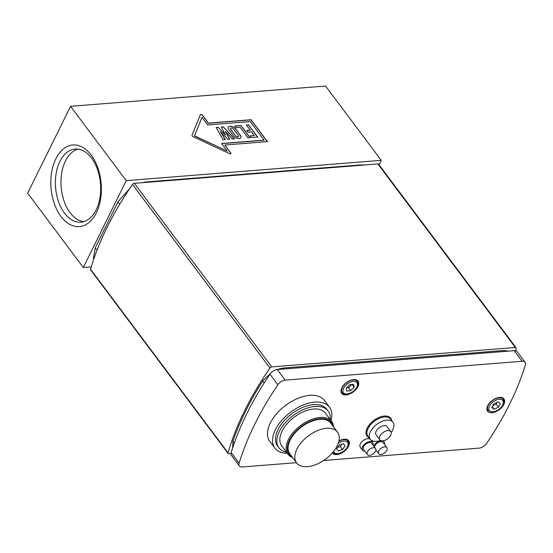 <?xml version="1.0" encoding="UTF-8"?>
<svg xmlns="http://www.w3.org/2000/svg" width="553" height="553" viewBox="0 0 553 553"><rect width="100%" height="100%" fill="white"/><g stroke="black" fill="none" stroke-linecap="round" stroke-linejoin="round"><path stroke-width="0.83" d="M337.676 447.239L340.344 446.624L341.616 444.28M339.134 445.137L343.385 443.672L345.093 445.877L342.535 449.554L338.284 451.02L336.583 448.815L339.134 445.137M336.604 448.78L338.284 451.02M340.344 446.624L342.535 449.554M346.745 387.674L348.535 387.729L351.95 384.321M349.676 384.75L353.616 384.294L354.148 387.252L350.726 390.66L346.786 391.109L346.261 388.158L349.676 384.75M352.067 384.473L354.148 387.252M348.535 387.729L350.726 390.66M492.792 405.695L496.276 404.25L496.94 402.349M494.195 409.227L491.817 407.582L493.718 403.89L497.99 401.844L500.368 403.483L498.467 407.174L494.195 409.227L492.288 406.676M496.276 404.25L498.467 407.174M364.814 451.172A6.401 3.622 -36.8 0 1 362.485 450.204A6.401 3.622 -36.8 0 1 362.568 446.776A6.401 3.622 -36.8 0 1 367.71 442.158A6.401 3.622 -36.8 0 1 372.729 442.531A6.401 3.622 -36.8 0 1 373.005 445.034M367.386 454.614L363.508 449.437A5.115 2.896 -36.8 0 1 363.577 446.693A5.115 2.896 -36.8 0 1 367.69 443.001A5.115 2.896 -36.8 0 1 371.706 443.299L375.584 448.476A5.115 2.896 -36.8 0 1 373.22 453.861A5.115 2.896 -36.8 0 1 367.386 454.614A5.115 2.896 -36.8 0 1 367.455 451.87A5.115 2.896 -36.8 0 1 371.568 448.179A5.115 2.896 -36.8 0 1 375.584 448.476M362.485 450.204L360.293 447.273A6.401 3.622 -36.8 0 1 360.376 443.845A6.401 3.622 -36.8 0 1 365.346 439.303A6.401 3.622 -36.8 0 1 370.392 439.435M370.496 439.552A6.401 3.622 -36.8 0 1 370.531 439.6L372.729 442.531M287.29 453.287A34.12 19.3 -36.8 0 1 274.889 448.11L269.829 441.356A34.12 19.3 -36.8 0 1 276.576 413.775A34.12 19.3 -36.8 0 1 309.763 395.354A34.12 19.3 -36.8 0 1 324.452 400.441L329.512 407.202A34.12 19.3 -36.8 0 1 330.991 420.563M274.889 448.11A34.12 19.3 -36.8 0 1 281.636 420.529A34.12 19.3 -36.8 0 1 314.823 402.107A34.12 19.3 -36.8 0 1 329.512 407.202M328.129 411.045L326.782 409.248A30.712 17.371 143.2 0 0 313.558 404.665A30.712 17.371 143.2 0 0 283.696 421.241A30.712 17.371 143.2 0 0 277.62 446.064L278.968 447.868A30.712 17.371 -36.8 0 1 285.044 423.045A30.712 17.371 -36.8 0 1 314.913 406.469A30.712 17.371 -36.8 0 1 328.129 411.045A30.712 17.371 -36.8 0 1 330.169 419.464M286.468 452.195A30.712 17.371 -36.8 0 1 278.968 447.868M292.613 457.545A27.297 15.443 -36.8 0 1 288.023 454.269L281.698 445.822A27.297 15.443 -36.8 0 1 287.097 423.757A27.297 15.443 -36.8 0 1 313.648 409.02A27.297 15.443 -36.8 0 1 325.399 413.091L331.724 421.538A27.297 15.443 -36.8 0 1 333.577 426.861M288.023 454.269A27.297 15.443 -36.8 0 1 293.422 432.204A27.297 15.443 -36.8 0 1 319.973 417.467A27.297 15.443 -36.8 0 1 331.724 421.538M292.074 456.826A26.447 14.959 -36.8 0 1 292.385 435.411A26.447 14.959 -36.8 0 1 320.076 418.669A26.447 14.959 -36.8 0 1 333.037 426.142M296.56 462.813L289.813 453.806A25.59 14.475 -36.8 0 1 294.873 433.123A25.59 14.475 -36.8 0 1 319.765 419.305A25.59 14.475 -36.8 0 1 330.777 423.121L337.524 432.135A25.59 14.475 -36.8 0 1 332.464 452.817A25.59 14.475 -36.8 0 1 307.572 466.635A25.59 14.475 -36.8 0 1 296.56 462.813A25.59 14.475 -36.8 0 1 301.62 442.13A25.59 14.475 -36.8 0 1 326.512 428.312A25.59 14.475 -36.8 0 1 337.524 432.135M391.137 432.432A14.164 8.012 143.2 0 0 392.913 422.264L390.549 419.112A14.164 8.012 143.2 0 0 379.455 418.282A14.164 8.012 143.2 0 0 368.077 428.492A14.164 8.012 143.2 0 0 367.883 436.089L370.24 439.241A14.164 8.012 143.2 0 0 380.499 440.402M391.718 420.674A14.841 8.399 143.2 0 0 381.079 416.685A14.841 8.399 143.2 0 0 367.199 428.084A14.841 8.399 143.2 0 0 369.051 437.658M392.913 422.264A14.164 8.012 143.2 0 0 382.558 421.144A14.164 8.012 143.2 0 0 371.153 430.358A14.164 8.012 143.2 0 0 370.434 431.644A14.164 8.012 143.2 0 0 370.24 439.241M379.828 439.801L376.116 434.845A6.823 3.857 -36.8 0 1 375.929 434.554A6.823 3.857 -36.8 0 1 379.51 427.483A6.823 3.857 -36.8 0 1 387.038 426.66L390.75 431.617A6.823 3.857 143.2 0 0 383.215 432.439A6.823 3.857 143.2 0 0 379.641 439.511A6.823 3.857 143.2 0 0 379.828 439.801A6.823 3.857 143.2 0 0 387.356 438.978A6.823 3.857 143.2 0 0 390.936 431.907A6.823 3.857 143.2 0 0 390.75 431.617M373.759 446.05A6.401 3.622 -36.8 0 1 381.169 440.686M382.78 440.817A6.401 3.622 -36.8 0 1 383.996 441.633A6.401 3.622 -36.8 0 1 384.28 444.135M374.464 446.983A5.115 2.896 -36.8 0 1 374.754 445.995A5.115 2.896 -36.8 0 1 378.846 442.151A5.115 2.896 -36.8 0 1 382.973 442.4L386.858 447.577A5.115 2.896 -36.8 0 1 384.494 452.962A5.115 2.896 -36.8 0 1 378.66 453.716A5.115 2.896 -36.8 0 1 378.632 451.179A5.115 2.896 -36.8 0 1 382.724 447.336A5.115 2.896 -36.8 0 1 386.858 447.577M372.266 441.916A6.401 3.622 -36.8 0 1 372.964 441.059M525.074 362.284L517.152 351.701A6.823 3.857 143.2 0 0 514.214 350.678L277.302 369.542A6.823 3.857 143.2 0 0 269.954 374.153A290.035 164.075 143.2 0 0 231.168 452.63A6.823 3.857 143.2 0 0 231.437 455.382L239.366 465.965A6.823 3.857 -36.8 0 1 239.096 463.22A290.035 164.075 -36.8 0 1 277.882 384.736A6.823 3.857 -36.8 0 1 285.23 380.132L522.136 361.268A6.823 3.857 -36.8 0 1 525.074 362.284A6.823 3.857 -36.8 0 1 525.35 365.028A290.035 164.075 -36.8 0 1 486.564 443.513A6.823 3.857 -36.8 0 1 479.216 448.117L323.678 460.504M296.449 462.674L242.304 466.981A6.823 3.857 -36.8 0 1 239.366 465.965M503.811 404.443A10.237 5.793 -36.8 0 1 495.585 411.819A10.237 5.793 -36.8 0 1 487.559 411.218A10.237 5.793 -36.8 0 1 487.705 405.722A10.237 5.793 -36.8 0 1 495.93 398.347A10.237 5.793 -36.8 0 1 503.949 398.948A10.237 5.793 -36.8 0 1 503.811 404.443M338.927 441.018A10.237 5.793 -36.8 0 1 348.694 440.755A10.237 5.793 -36.8 0 1 348.549 446.25A10.237 5.793 -36.8 0 1 340.323 453.633A10.237 5.793 -36.8 0 1 332.305 453.031A10.237 5.793 -36.8 0 1 332.291 453.011M357.915 386.609A10.237 5.793 -36.8 0 1 349.69 393.985A10.237 5.793 -36.8 0 1 341.671 393.39A10.237 5.793 -36.8 0 1 341.809 387.895A10.237 5.793 -36.8 0 1 350.035 380.519A10.237 5.793 -36.8 0 1 358.061 381.114A10.237 5.793 -36.8 0 1 357.915 386.609M377.872 163.944L515.348 347.484A1.707 0.968 -36.8 0 1 516.08 347.74L378.611 164.2A1.707 0.968 143.2 0 0 377.872 163.944L134.31 183.34A1.707 0.968 143.2 0 0 132.485 184.467L269.954 368.015A290.035 164.075 143.2 0 0 228.043 452.81L90.574 269.27A1.707 0.968 143.2 0 0 90.651 269.933L228.119 453.481A1.707 0.968 -36.8 0 1 228.043 452.81M132.485 184.467A290.035 164.075 143.2 0 0 90.574 269.27M515.465 350.733A290.035 164.075 143.2 0 0 516.156 348.411A1.707 0.968 -36.8 0 0 516.08 347.74M269.954 368.015A1.707 0.968 -36.8 0 1 271.779 366.881L134.31 183.34M228.119 453.481A1.707 0.968 -36.8 0 0 228.852 453.736L230.981 453.564M515.348 347.484L271.779 366.881M83.316 267.493L126.236 180.637L70.577 106.321L27.65 193.177L83.316 267.493L91.286 266.857M70.577 106.321L325.558 86.019L381.224 160.335L379.033 164.766M235.613 135.734A1.783 0.982 26.3 0 0 237.258 136.743A1.783 0.982 26.3 0 0 238.613 136.411A1.783 0.982 26.3 0 0 238.419 135.506L233.601 129.077A1.783 0.982 26.3 0 0 231.956 128.068A1.783 0.982 26.3 0 0 230.601 128.4A1.783 0.982 26.3 0 0 230.795 129.305L235.55 135.858A1.783 0.982 26.3 0 0 237.196 136.868A1.783 0.982 26.3 0 0 238.55 136.536A1.783 0.982 26.3 0 0 238.578 136.473M60.954 216.437A40.95 25.155 -94.6 0 0 101.206 193.854A40.95 25.155 -94.6 0 0 66.146 147.05A40.95 25.155 -94.6 0 0 60.954 216.437M77.938 149.123A36.678 22.535 -94.6 0 0 61.397 175.253A36.678 22.535 -94.6 0 0 70.044 212.642A36.678 22.535 -94.6 0 0 83.717 221.684M91.611 158.165A36.678 22.535 85.4 0 1 99.948 197.725A36.678 22.535 85.4 0 1 80.952 222.188A36.678 22.535 85.4 0 1 64.466 213.085A36.678 22.535 85.4 0 1 56.13 173.524A36.678 22.535 85.4 0 1 75.125 149.061A36.678 22.535 85.4 0 1 91.611 158.165M126.236 180.637L381.224 160.335M224.836 145.01L230.76 152.925A1.279 0.705 -153.7 0 1 230.905 153.575A1.279 0.705 -153.7 0 1 229.495 153.658L192.886 136.591A1.279 0.705 -153.7 0 1 191.995 135.395L200.345 114.741A1.279 0.705 -153.7 0 1 200.359 114.72A1.279 0.705 -153.7 0 1 201.327 114.478A1.279 0.705 -153.7 0 1 202.509 115.204L208.44 123.119L251.048 119.724L267.445 141.623L224.836 145.01L230.698 153.057A1.279 0.705 -153.7 0 1 230.864 153.637M200.324 114.789A1.279 0.705 -153.7 0 1 201.32 114.616A1.279 0.705 -153.7 0 1 202.446 115.335L208.37 123.243L250.986 119.856L267.293 141.63M221.691 143.621L264.147 140.241L250.309 121.549L207.7 124.943L202.011 117.347L194.538 135.824L227.29 151.1L221.601 143.504L264.21 140.109M202.011 117.347L194.476 135.955L227.29 151.1M240.493 135.34A4.424 2.433 -153.7 0 1 240.977 137.579A4.424 2.433 -153.7 0 1 237.617 138.402A4.424 2.433 -153.7 0 1 233.539 135.9L228.721 129.464A4.424 2.433 -153.7 0 1 228.237 127.231A4.424 2.433 -153.7 0 1 231.596 126.402A4.424 2.433 -153.7 0 1 235.682 128.911L240.431 135.471A4.424 2.433 -153.7 0 1 240.949 137.642M250.087 137.656L248.014 137.821L240.209 127.404L236.103 127.729L234.797 125.987L240.984 125.496L250.087 137.656M257.657 137.054L251.442 137.552L250.184 135.872L254.29 135.547L251.525 131.849L247.944 132.132L246.721 130.494L250.295 130.211L246.438 125.061L248.546 124.895L257.657 137.054M218.11 127.314L225.61 135.084L221.318 127.059L223.267 126.907L234.534 138.893L232.329 139.073L225.513 131.434L229.633 139.287L228.036 139.411L220.426 131.635L225.313 139.632L223.108 139.805L216.161 127.473L218.11 127.314L225.659 135.077M228.202 127.294A4.424 2.433 -153.7 0 1 231.589 126.547A4.424 2.433 -153.7 0 1 235.613 129.043L240.431 135.471M230.573 128.469A1.783 0.982 26.3 0 0 230.539 128.531A1.783 0.982 26.3 0 0 230.732 129.43L235.55 135.858M234.88 126.105L240.914 125.621L249.942 137.669M250.274 135.99L254.29 135.547M246.527 125.178L248.484 125.019L257.504 137.068M246.804 130.612L250.295 130.211M225.479 131.441L229.502 139.294M223.267 126.907L234.361 138.907M221.38 127.176L223.205 127.031M216.223 127.591L218.048 127.446M220.384 131.642L225.182 139.639M346.62 439.414L347.844 441.045A9.38 5.309 143.2 0 0 347.816 441.011A9.38 5.309 143.2 0 0 338.865 441.294M338.236 443.388A8.357 4.728 -36.8 0 1 347.581 442.414A8.357 4.728 -36.8 0 1 343.627 451.158A8.357 4.728 -36.8 0 1 334.171 452.389A8.357 4.728 -36.8 0 1 333.673 451.352M120.063 203.663C118.46 203.145 117.789 202.481 118.038 201.679L95.316 247.661C95.061 248.442 95.704 249.092 97.245 249.617M361.164 165.271L360.39 164.918L364.448 165.015M141.768 182.746L146.206 181.972L146.98 182.331M357.791 382.78A9.38 5.309 143.2 0 0 357.203 381.404A9.38 5.309 143.2 0 0 348.694 381.397A9.38 5.309 143.2 0 0 341.602 391.275A9.38 5.309 143.2 0 0 342.183 392.651L340.966 391.026M342.991 391.489A8.357 4.728 -36.8 0 1 349.309 382.69A8.357 4.728 -36.8 0 1 357.411 383.92A8.357 4.728 -36.8 0 1 351.093 392.72A8.357 4.728 -36.8 0 1 342.991 391.489M501.882 397.607L503.099 399.231A9.38 5.309 143.2 0 0 495.827 398.651A9.38 5.309 143.2 0 0 488.278 405.308A9.38 5.309 143.2 0 0 488.078 410.485L486.854 408.854M502.608 405.135A8.357 4.728 -36.8 0 1 492.868 411.805A8.357 4.728 -36.8 0 1 489.578 405.937A8.357 4.728 -36.8 0 1 499.318 399.266A8.357 4.728 -36.8 0 1 502.608 405.135M239.096 463.22L231.168 452.63M269.954 374.153L277.882 384.736M285.23 380.132L277.302 369.542M514.214 350.678L522.136 361.268M232.571 448.207L232.937 441.142L234.348 443.001M508.94 351.1L503.624 350.505L504.82 351.432M264.12 383.042L262.668 380.976L271.952 371.969M503.624 350.505L282.811 368.084L284.007 369.01M347.844 441.045C352.814 446.63 336.777 458.637 332.823 452.292M95.316 247.661L93.45 258.244L93.727 259.274M129.699 188.545L118.038 201.679M146.206 181.972L360.39 164.918M342.183 392.651C346.143 398.996 362.18 386.989 357.203 381.404L355.987 379.773M503.099 399.231C506.562 403.04 498.896 412.033 492.426 412.151L488.078 410.485M383.333 440.748L383.996 441.633M375.902 450.031L378.66 453.716M232.937 441.142C239.926 421.296 249.838 401.236 262.668 380.976M276.424 369.674L282.811 368.084"/></g></svg>
